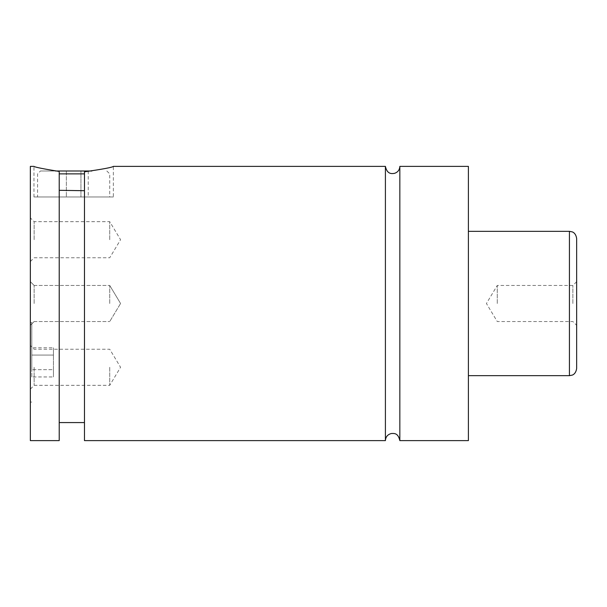 <?xml version="1.0" encoding="UTF-8"?>
<svg xmlns="http://www.w3.org/2000/svg" width="607" height="607" viewBox="0 0 607 607"><rect width="100%" height="100%" fill="white"/><g stroke="black" fill="none" stroke-linecap="round" stroke-linejoin="round"><path stroke-width="0.46" stroke-dasharray="3.04 2.28" d="M399.838 166.386L399.838 440.614M385.407 166.386L385.407 440.614M30.35 362.364L30.35 402.054L30.35 362.364M31.792 362.364L31.792 322.674L31.792 362.364M59.213 173.883L84.472 173.883M37.566 196.979L109.73 196.979L37.566 196.979L37.566 173.883L40.457 170.999L55.449 170.999M91.847 170.999L40.457 170.999M113.342 196.979L33.962 196.979L113.342 196.979L113.342 166.386C112.234 167.403 102.613 169.209 84.472 171.811L84.472 440.614M59.213 190.31L59.213 171.462C43.241 168.867 34.827 167.168 33.962 166.386C34.827 167.168 43.241 168.867 59.213 171.462L59.213 190.31L84.472 190.712L84.472 422.578L84.472 190.712M576.65 368.449L576.65 238.551M572.864 303.5L572.864 285.457L572.864 303.5M497.27 303.5L497.27 285.457L497.27 303.5M30.35 166.386L30.35 440.614M34.136 303.5L34.136 285.457L34.136 303.5M109.73 303.5L109.73 285.457L109.73 303.5M30.35 367.288L30.35 389.117L30.35 367.288M34.136 367.288L34.136 385.331L34.136 367.288M109.73 367.288L109.73 385.331L109.73 367.288M30.35 239.712L30.35 261.541L30.35 239.712M34.136 239.712L34.136 221.669L34.136 239.712M109.73 239.712L109.73 221.669L109.73 239.712M468.399 166.386L468.399 440.614M59.213 171.462L59.213 440.614M80.943 170.999L66.36 170.999L88.235 170.999L80.943 170.999L80.943 196.979L59.069 196.979L88.235 196.979L80.943 196.979L80.943 170.999M59.069 170.999L66.36 170.999L59.069 170.999L59.069 196.979M88.235 170.999L88.235 196.979M66.36 170.999L66.36 196.979L66.36 170.999M31.792 347.781L31.792 355.072L31.792 347.781L53.446 347.781L53.446 355.072L31.792 355.072L31.792 369.655L31.792 355.072L53.446 355.072L53.446 347.781M31.792 376.947L31.792 369.655L31.792 376.947L53.446 376.947L53.446 355.072L53.446 369.655L31.792 369.655L53.446 369.655L53.446 376.947M569.434 231.335L569.434 375.665M31.792 322.674L30.35 322.674M31.792 402.054L30.35 402.054M106.847 170.999L109.73 173.883L109.73 196.979M33.962 196.979L33.962 166.386M576.65 281.671L572.864 285.457L497.27 285.457L486.427 303.5L497.27 321.543L572.864 321.543L576.65 325.329M34.136 285.457L30.35 281.671L34.136 285.457L109.73 285.457L34.136 285.457M34.136 321.543L30.35 325.329L34.136 321.543L109.73 321.543L34.136 321.543M120.573 303.5L109.73 285.457L120.573 303.5L109.73 321.543L120.573 303.5M30.35 389.117L34.136 385.331L109.73 385.331L120.573 367.288L109.73 349.245L34.136 349.245L30.35 345.459M30.35 261.541L34.136 257.755L109.73 257.755L120.573 239.712L109.73 221.669L34.136 221.669L30.35 217.883"/><path stroke-width="0.91" d="M385.407 440.614C385.695 436.767 387.714 434.392 391.469 433.497C394.004 433.527 397.98 432.563 399.838 440.614L399.838 166.386C399.626 169.93 397.828 172.259 394.451 173.367C391.69 173.761 387.145 174.406 385.407 166.386L113.342 166.386C112.234 167.403 102.613 169.209 84.472 171.811L84.472 440.614L385.407 440.614L385.407 166.386M84.472 173.883L59.213 173.883M55.449 170.999L91.847 170.999M84.472 190.712L59.213 190.31M59.213 171.462C43.241 168.867 34.827 167.168 33.962 166.386C34.827 167.168 43.241 168.867 59.213 171.462L59.213 440.614L30.35 440.614L30.35 166.386L33.962 166.386M576.65 303.5L576.65 368.449C575.846 374.276 572.173 375.126 572.196 375.118L569.434 375.665L569.434 231.335L572.196 231.882C572.173 231.874 575.846 232.724 576.65 238.551L576.65 303.5M399.838 440.614L468.399 440.614L468.399 166.386L399.838 166.386M569.434 231.335L468.399 231.335M569.434 375.665L468.399 375.665M84.472 422.578L59.213 422.578"/></g></svg>
